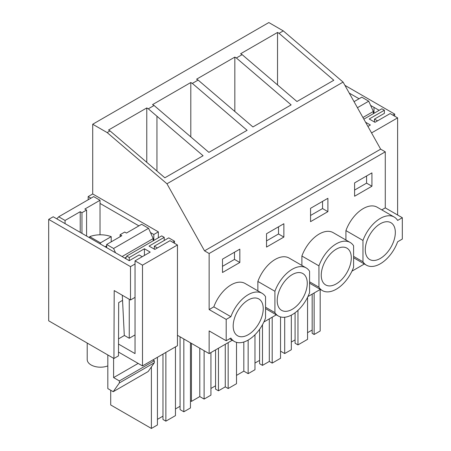 <?xml version="1.0" encoding="UTF-8"?>
<svg xmlns="http://www.w3.org/2000/svg" width="451" height="451" viewBox="0 0 451 451"><rect width="100%" height="100%" fill="white"/><g stroke="black" fill="none" stroke-linecap="round" stroke-linejoin="round"><path stroke-width="0.68" d="M344.914 85.352L394.693 114.097L392.883 115.14M394.693 116.183L394.693 114.097M135.035 297.367L130.502 299.988L114.199 290.574L113.94 358.489L48.68 320.808L48.68 219.383L53.212 216.768L118.861 254.702M90.939 198.181L88.176 196.585L88.176 199.776M88.176 196.585L92.709 193.964L92.709 124.239L107.158 132.577L166.96 183.782L343.087 82.093L283.284 30.888L279.056 33.329L333.802 80.255L296.95 101.526L242.142 54.644L236.358 57.982L291.137 104.886L252.921 126.951L198.107 80.064L192.329 83.407L247.103 130.305L208.886 152.37L154.079 105.489L148.3 108.821L146.772 107.941L146.772 162.326M283.284 30.888L268.841 22.55L92.709 124.239M379.156 110.332L370.626 105.438M359.058 98.758L349.249 93.098M384.382 113.348L374.471 119.098L377.521 120.862M158.335 237.824L158.357 231.865L153.819 234.481L150.471 232.547M153.797 240.439L153.819 234.481M142.223 256.709L139.167 254.95L129.228 260.689L118.861 254.668M122.554 300.366L118.681 302.604L118.478 355.867L113.94 358.489M374.009 107.361L373.986 113.314M373.958 113.331L373.98 107.377M353.607 256.382L362.97 261.789A27.787 16.044 120 0 0 366.415 265.165A27.787 16.044 120 0 0 397.641 241.77L402.32 239.069L402.32 217.72L385.272 207.877L385.272 151.829L380.65 149.157L343.087 82.093M154.079 105.489L152.551 104.609L190.801 82.522L192.329 83.407M198.107 80.064L196.58 79.184L234.83 57.102L236.358 57.982M242.142 54.644L240.614 53.765L277.534 32.449L279.056 33.329M146.772 107.941L108.516 130.029L110.044 130.908L107.158 132.577M374.471 122.024L374.471 119.098M364.369 263.987L351.949 271.158M320.334 289.407L307.915 296.578M276.305 314.832L263.886 321.997M232.271 340.251L209.146 353.601L177.452 335.302M284.699 317.25L284.699 353.55L291.318 349.734L291.318 315.142M291.318 342.061L295.072 339.891M295.072 312.763L295.072 343.228L297.964 344.897L307.554 339.355L307.554 297.322M297.964 310.35L297.964 344.897M307.554 332.686L312.177 330.014M312.177 294.12L312.177 333.351L314.144 334.484L320.182 331L320.182 289.497M314.144 292.981L314.144 334.484M280.539 351.149L284.699 353.55M345.923 240.017L345.923 230.596L362.97 240.439L362.97 261.789M402.32 217.72L397.641 220.421A27.787 16.044 120 0 0 394.197 217.044L377.149 207.201A27.787 16.044 120 0 0 345.923 230.596M385.272 207.877L381.8 209.884M385.272 151.829L209.146 253.513L204.523 250.846L166.96 183.782M209.146 353.601L209.146 330.916L226.193 340.759L230.873 338.053A27.787 16.044 120 0 0 234.317 341.43A27.787 16.044 120 0 0 265.543 318.04L265.543 296.685A27.787 16.044 120 0 0 262.104 293.308L245.056 283.465A27.787 16.044 120 0 0 213.825 306.86L209.146 309.561L209.146 253.513M371.928 186.224L354.593 196.23L354.593 182.886L371.928 172.88L371.928 186.224L366.584 183.14L366.584 175.963M310.559 208.311L310.559 221.655L327.894 211.643L327.894 198.299L310.559 208.311M257.859 290.856L257.859 281.441L274.907 291.278L274.907 312.633A27.787 16.044 120 0 0 278.352 316.01A27.787 16.044 120 0 0 309.578 292.614L309.578 271.265A27.787 16.044 120 0 0 306.133 267.888A27.787 16.044 120 0 0 274.907 291.278M306.133 267.888L289.085 258.045A27.787 16.044 120 0 0 257.859 281.441M283.865 237.068L266.53 247.075L266.53 233.731L283.865 223.724L283.865 237.068L278.515 233.979L278.515 226.808M222.495 259.15L222.495 272.5L239.831 262.488L239.831 249.144L222.495 259.15M350.168 242.463L333.12 232.62A27.787 16.044 120 0 0 301.894 256.016L318.936 265.859L318.936 287.214A27.787 16.044 120 0 0 322.38 290.591A27.787 16.044 120 0 0 353.607 267.195L353.607 245.84A27.787 16.044 120 0 0 350.168 242.463A27.787 16.044 120 0 0 318.936 265.859M301.894 265.436L301.894 256.016M148.3 108.821L203.074 155.73L164.852 177.795L110.044 130.908M380.65 149.157L204.523 250.846M394.197 217.044A27.787 16.044 120 0 0 362.97 240.439M373.101 230.038A21.248 12.267 120 0 0 369.685 259.505A21.248 12.267 120 0 0 387.51 252.171A21.248 12.267 120 0 0 390.927 222.704A21.248 12.267 120 0 0 373.101 230.038M277.534 32.449L277.534 84.918M366.584 183.14L354.593 190.063M130.502 299.988L130.502 266.626L48.68 219.383M209.146 309.561L226.193 319.404L226.193 340.759M92.709 193.964L158.357 231.865M174.531 243.292L174.531 241.206L168.753 237.869L154.31 246.207L154.31 249.132M138.897 225.866L100.021 203.424M135.035 264.004L130.502 266.626M213.825 306.86L230.873 316.703L226.193 319.404M262.104 293.308A27.787 16.044 120 0 0 230.873 316.703M241.009 306.302A21.248 12.267 120 0 0 237.587 335.769A21.248 12.267 120 0 0 255.413 328.435A21.248 12.267 120 0 0 258.835 298.968A21.248 12.267 120 0 0 241.009 306.302M157.36 247.971L154.31 246.207M174.531 241.206L172.722 242.249M183.839 338.989L183.839 411.786L180.079 409.615L180.079 336.818M183.839 411.786L190.452 407.963L190.452 342.811M110.709 390.273L110.709 404.964L151.389 428.45L157.427 424.966L157.427 357.293M151.389 366.939L151.389 428.45M157.427 419.357L162.974 416.155M162.974 354.091L162.974 419.492L165.867 421.161L175.456 415.625L175.456 346.887M165.867 352.423L165.867 421.161M175.456 408.95L180.079 406.283M239.831 262.488L234.486 259.404L234.486 252.233M234.486 259.404L222.495 266.327M329.072 255.458A21.248 12.267 120 0 0 325.65 284.925A21.248 12.267 120 0 0 343.476 277.59A21.248 12.267 120 0 0 346.898 248.123A21.248 12.267 120 0 0 329.072 255.458M309.578 281.807L318.936 287.214M327.894 211.643L322.55 208.559L322.55 201.388M322.55 208.559L310.559 215.482M272.19 317.205L272.19 363.111L280.539 358.291L280.539 316.929M236.51 375.373L243.816 371.15L248.151 373.653L254.973 369.719L254.973 334.766M243.816 342.016L243.816 371.15M248.151 340.088L248.151 373.653M254.973 363.044L259.596 360.377M259.596 329.286L259.596 363.709L262.482 365.378L269.303 361.443L272.19 363.111M262.482 324.72L262.482 365.378M269.303 318.874L269.303 361.443M234.83 57.102L234.83 111.482M285.038 280.883A21.248 12.267 120 0 0 281.616 310.35A21.248 12.267 120 0 0 299.447 303.016A21.248 12.267 120 0 0 302.863 273.548A21.248 12.267 120 0 0 285.038 280.883M265.543 307.227L274.907 312.633M278.515 233.979L266.53 240.902M228.161 342.625L228.161 388.531L236.51 383.711L236.51 342.348M190.452 400.826L191.438 401.396L199.787 396.576L204.117 399.073L210.938 395.138L210.938 352.569M191.438 343.374L191.438 401.396M199.787 348.195L199.787 396.576M204.117 350.698L204.117 399.073M210.938 388.463L215.561 385.797M215.561 349.897L215.561 389.134L218.447 390.803L225.269 386.862L228.161 388.531M218.447 348.228L218.447 390.803M225.269 344.293L225.269 386.862M190.801 82.522L190.801 136.901M89.693 237.824L89.693 236.651L100.455 242.863L111.217 236.651A19.613 11.326 -0 0 0 105.974 235.253A19.613 11.326 -0 0 0 89.693 236.651M111.217 241.849L111.217 236.651M87.212 343.053L87.212 359.548A13.237 7.644 -0 0 0 94.22 366.291A13.237 7.644 -0 0 0 107.823 365.902M106.667 245.784L106.086 246.116L106.667 246.449M106.086 246.116L106.086 247.295M105.213 246.787L106.086 246.285M100.455 242.863L100.455 244.042M397.613 214.997L397.613 117.869L390.16 113.567L374.99 122.322L369.211 118.991L384.382 110.23L381.856 108.776L363.85 119.165M354.041 101.655L361.787 97.185L368.721 101.187L357.434 107.704M373.343 113.686L373.343 111.482L368.721 101.187M365.564 122.221L370.367 124.995L367.909 126.41M397.613 117.869L371.551 132.915M373.343 111.482L362.92 117.502M384.382 110.23L384.382 113.376M118.489 352.062L142.493 365.919L177.452 345.731L177.452 244.978L169.999 240.676L154.828 249.431L149.05 246.099L164.22 237.339L161.695 235.884L126.737 256.067L125.643 258.615M107.823 354.954L107.823 388.604L113.207 391.71L148.165 371.528L154.338 362.751L154.338 360.744L152.895 359.915M56.798 218.836L58.703 216.79L93.661 196.602L100.021 200.272L100.021 234.796M113.601 248.484L106.667 244.481L121.832 235.721L120.101 234.723L124.724 232.051L126.455 233.054L141.625 224.294L148.559 228.296L113.601 248.484L115.507 252.729M153.182 240.795L153.182 238.59L148.559 228.296M106.667 244.481L106.667 247.627M58.703 216.79L65.062 220.46L65.062 223.606M113.207 391.71L119.38 382.933L119.38 380.932L113.601 377.594L113.601 358.291M142.493 365.919L142.493 265.165L135.035 260.858L135.035 353.607L118.523 344.074M124.437 335.476L118.54 338.876M135.035 260.858L150.206 252.103L144.427 248.766L129.257 257.521L126.737 256.067M177.452 244.978L142.493 265.165M138.158 363.416L113.601 377.594M154.338 360.744L119.38 380.932M154.338 362.751L119.38 382.933M100.021 200.272L84.85 209.033L86.586 210.031L86.586 236.031M153.182 238.59L122.069 256.551M126.252 257.188L124.713 258.079M86.586 210.031L81.964 212.703L80.227 211.699L80.227 232.361M80.227 211.699L65.062 220.46M144.427 248.766L144.427 255.441M129.257 299.272L129.257 338.261L124.29 335.392L122.3 295.253M129.257 257.521L129.257 260.672M164.22 237.339L164.22 240.484M135.035 334.924L129.257 338.261M81.964 212.703L81.964 233.364M120.101 234.723L120.101 236.724M156.942 171.025L156.942 116.228M353.607 257.775L366.415 265.165M229.672 338.752L234.317 341.43M309.578 283.194L322.38 290.591M265.543 308.619L278.352 316.01"/></g></svg>
